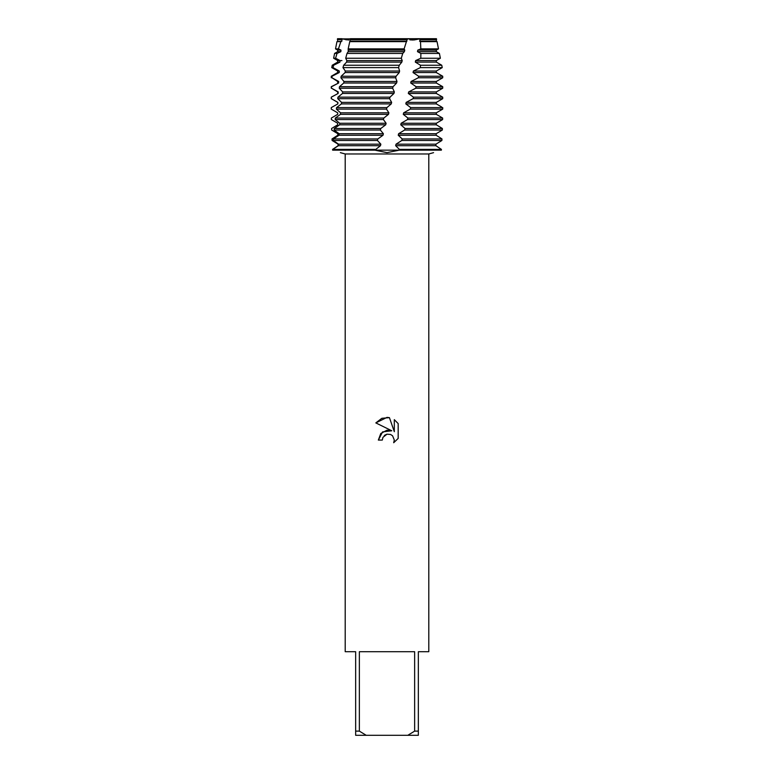 <?xml version="1.0" encoding="UTF-8"?>
<svg xmlns="http://www.w3.org/2000/svg" width="774" height="774" viewBox="0 0 774 774"><rect width="100%" height="100%" fill="white"/><g stroke="black" fill="none" stroke-linecap="round" stroke-linejoin="round"><path stroke-width="1.16" d="M407.617 38.913L436.459 38.7L436.323 41.206L437.039 41.622L420.485 41.622L420.824 48.878L438.49 48.878L436.323 50.126L436.323 51.655L439.409 53.435L420.872 53.435L420.804 58.244L440.367 58.244L436.323 60.575L436.323 62.104L441.77 65.248L420.495 65.248L420.33 67.609L442.244 67.609L436.323 71.024L436.323 72.553L442.728 76.249L418.666 76.249L418.299 77.777L442.728 77.777L436.323 81.473L436.323 83.002L442.728 86.698L416.112 86.698L415.725 88.226L442.728 88.226L436.323 91.922L436.323 93.451L442.728 97.147L413.451 97.147L413.055 98.675L442.728 98.675L436.323 102.371L436.323 103.9L441.664 106.986M419.44 38.932L414.071 39.967M413.2 40.025L409.823 39.842M342.524 38.894L420.243 38.7L420.321 39.503L436.623 39.503M382.298 440.077L382.937 437.349L382.298 440.077L378.351 440.077L380.798 433.488L387 430.189L391.789 430.77L375.825 422.904L387 417.389L389.428 417.65L394.305 431.699L394.305 419.663L398.175 423.581L398.175 438.423L393.685 442.728L394.314 440.038L392.563 435.791L390.609 434.485L387 434.175L390.609 434.485L392.563 435.791L394.314 440.038L393.685 442.728L398.175 438.423M414.641 731.12L407.792 735.3L366.208 735.3L359.359 731.12L359.359 651.708L414.641 651.708L414.641 731.12L418.347 731.12L418.347 651.708L428.796 651.708L428.796 153.978L433.575 152.662M340.347 152.642L345.204 153.978L428.796 153.978M441.383 150.156C431.079 153.416 431.079 153.416 441.383 150.156C431.079 153.416 431.079 153.416 441.383 150.156L441.422 149.392L435.888 145.696L435.936 144.167L441.896 140.471L441.973 138.943L436.159 135.247L436.188 133.718L442.331 130.022L442.38 128.494L436.304 124.798L436.313 123.269L442.612 119.573L442.641 118.045L407.879 118.045L407.472 119.573L401.135 123.269L400.768 124.798L405.054 128.494L404.638 130.022L398.61 133.718L398.242 135.247L402.219 138.943L401.812 140.471L396.036 144.167L395.649 145.696L399.384 149.392L399.171 150.156L441.383 150.156L399.171 150.156L387 152.642L374.829 150.156L399.171 150.156L374.829 150.156L380.489 145.696L380.847 144.167L377.412 140.471L377.838 138.943L383.014 135.247L383.391 133.718L380.344 130.022L380.789 128.494L385.704 124.798L386.1 123.269L383.391 119.573L383.836 118.045L388.471 114.349L388.877 112.82L386.487 109.124L386.932 107.596L391.247 103.9L391.644 102.371L389.583 98.675L390.028 97.147L337.948 97.147L337.735 98.675L341.557 102.371L341.402 103.9L336.555 107.596L336.371 109.124L340.579 112.82L340.444 114.349L335.336 118.045L335.171 119.573L339.747 123.269L339.641 124.798L334.281 128.494L334.136 130.022L339.07 133.718L338.983 135.247L333.391 138.943L333.275 140.471L338.519 144.167L338.441 145.696L332.665 149.392L332.617 150.156C342.921 153.416 342.921 153.416 332.617 150.156L374.829 150.156L332.617 150.156L332.578 149.392L338.112 145.696L338.064 144.167L332.104 140.471L332.027 138.943L337.841 135.247L337.812 133.718L331.669 130.022L331.62 128.494L337.696 124.798L337.687 123.269L331.388 119.573L331.359 118.045L337.706 114.349L337.716 112.82L331.272 109.124L331.272 107.596L337.861 103.9L337.899 102.371L331.33 98.675L331.272 97.147L338.17 93.451L338.228 91.922L331.562 88.226L331.272 86.698L338.625 83.002L338.702 81.473L331.949 77.777L332.017 76.249L331.272 76.249L337.677 72.553L339.225 72.553L339.322 71.024L332.984 67.609L333.623 65.248L332.23 65.248L337.677 62.104L339.96 62.104L340.086 60.575L335.587 58.244L337.009 53.435L334.591 53.435L337.677 51.655L340.85 51.655L340.986 50.126L338.441 48.878L340.879 41.622L336.961 41.622L341.866 41.206L341.944 38.7L342.911 39.029M391.789 430.77L382.588 431.892L378.351 440.077M384.272 435.588L384.794 435.162M384.862 435.123L386.932 434.195M398.175 423.581L394.305 419.663M389.428 417.65L381.834 418.308L375.825 422.904M387 434.175L382.937 437.349M348.619 40.025L342.901 39.019M337.541 38.7L341.944 38.7L337.541 38.7L337.377 39.503L341.644 39.503M345.204 153.978L345.204 651.708L355.653 651.708L355.653 735.3L366.208 735.3M407.792 735.3L418.347 735.3L418.347 731.12M355.653 731.12L359.359 731.12M350.235 39.503L350.38 38.7L407.395 38.7L407.124 39.503L350.235 39.503L348.174 48.878L348.232 51.655L347.013 53.435L345.707 58.244L346.839 60.575L346.617 62.104L343.666 65.248L342.95 67.609L345.33 71.024L345.127 72.553L341.15 76.249L340.899 77.777L343.946 81.473L343.762 83.002L339.476 86.698L339.244 88.226L342.688 91.922L342.514 93.451L337.948 97.147M346.017 39.842L350.322 39.019M420.321 39.503L419.566 41.206L436.323 41.206M419.566 41.206L420.485 41.622M419.856 39.677L436.323 39.677M413.055 98.675L406.176 102.371L405.808 103.9L410.694 107.596L410.288 109.124L403.651 112.82L403.283 114.349L436.323 114.349L442.641 118.045M403.283 114.349L407.879 118.045M336.255 115.171L337.706 114.349M403.651 112.82L436.323 112.82L436.323 114.349M337.677 114.349L337.716 112.82M439.438 111.021L436.323 112.82M439.7 110.876L442.728 109.124L442.728 107.596L410.694 107.596M410.288 109.124L442.728 109.124M337.677 112.82L334.562 111.021M405.808 103.9L436.323 103.9M332.336 106.986L337.861 103.9M406.176 102.371L436.323 102.371M337.677 103.9L337.899 102.371M337.677 102.371L331.33 98.675M337.735 98.675L389.583 98.675M415.735 88.226L408.662 91.922L408.304 93.451L436.323 93.451M408.304 93.451L413.451 97.147M331.359 97.147L338.17 93.451M408.662 91.922L436.323 91.922M337.677 93.451L337.677 91.922L338.228 91.922M337.677 91.922L331.562 88.226M339.244 88.226L392.641 88.226L393.076 86.698L339.476 86.698M418.299 77.777L411.062 81.473L410.723 83.002L436.323 83.002M410.723 83.002L416.112 86.698M331.601 86.698L338.625 83.002M411.062 81.473L436.323 81.473M337.677 83.002L337.677 81.473L338.702 81.473M337.677 81.473L331.949 77.777M340.899 77.777L395.659 77.777L396.094 76.249L341.15 76.249M420.33 67.609L413.393 71.024L413.055 72.553L436.323 72.553M413.055 72.553L418.666 76.249M332.017 76.249L339.225 72.553M413.393 71.024L436.323 71.024M337.677 72.553L337.677 71.024L339.322 71.024M337.677 71.024L331.756 67.609L332.984 67.609M342.95 67.609L398.571 67.609L399.258 65.248L343.666 65.248M420.804 58.244L415.628 60.575L415.309 62.104L436.323 62.104M415.309 62.104L420.495 65.248M333.623 65.248L339.96 62.104M415.628 60.575L436.323 60.575M337.677 62.104L337.677 60.575L341.934 60.575M337.677 60.575L333.633 58.244L335.587 58.244M345.707 58.244L401.3 58.244L402.741 53.435L347.013 53.435M420.824 48.878L417.796 50.126L417.486 51.655L436.323 51.655M417.486 51.655L420.872 53.435M337.009 53.435L340.85 51.655M417.796 50.126L436.323 50.126M337.677 51.655L337.677 50.126L340.986 50.126M337.677 50.126L335.51 48.878L338.441 48.878M348.174 48.878L404.125 48.878L406.427 41.622L349.809 41.622M340.879 41.622L341.866 41.206M337.677 41.206L337.677 39.677L342.031 39.677M390.028 97.147L393.956 93.451L394.343 91.922L392.641 88.226M393.076 86.698L396.607 83.002L396.985 81.473L395.659 77.777M396.094 76.249L399.229 72.553L399.607 71.024L398.571 67.609M399.258 65.248L401.822 62.104L402.199 60.575L401.3 58.244M402.741 53.435L404.386 51.655L404.754 50.126L404.125 48.878M406.427 41.622L407.124 39.503M350.216 39.677L407.24 39.677M349.954 41.206L406.882 41.206M348.474 50.126L404.754 50.126M348.232 51.655L404.386 51.655M346.839 60.575L402.199 60.575M346.617 62.104L401.822 62.104M345.33 71.024L399.607 71.024M345.127 72.553L399.229 72.553M343.946 81.473L396.985 81.473M343.762 83.002L396.607 83.002M342.688 91.922L394.343 91.922M342.514 93.451L393.956 93.451M341.557 102.371L391.644 102.371M341.402 103.9L391.247 103.9M386.932 107.596L336.555 107.596M336.371 109.124L386.487 109.124M340.579 112.82L388.877 112.82M340.444 114.349L388.471 114.349M383.836 118.045L335.336 118.045M335.171 119.573L383.391 119.573M407.472 119.573L442.612 119.573M339.747 123.269L386.1 123.269M401.135 123.269L436.313 123.269M339.641 124.798L385.704 124.798M400.768 124.798L436.304 124.798M380.789 128.494L334.281 128.494M442.38 128.494L405.054 128.494M334.136 130.022L380.344 130.022M404.638 130.022L442.331 130.022M339.07 133.718L383.391 133.718M398.61 133.718L436.188 133.718M338.983 135.247L383.014 135.247M398.242 135.247L436.159 135.247M375.022 149.392L332.665 149.392M441.422 149.392L399.384 149.392M377.838 138.943L333.391 138.943M441.973 138.943L402.219 138.943M338.441 145.696L380.489 145.696M395.649 145.696L435.888 145.696M333.275 140.471L377.412 140.471M401.812 140.471L441.896 140.471M338.519 144.167L380.847 144.167M396.036 144.167L435.936 144.167M420.243 38.7L436.459 38.7M336.961 41.622L335.51 48.878M437.039 41.622L438.49 48.878M334.591 53.435L333.633 58.244M439.409 53.435L440.367 58.244M332.23 65.248L331.756 67.609M441.77 65.248L442.244 67.609M331.272 76.249L331.272 77.777M442.728 76.249L442.728 77.777M331.272 86.698L331.272 88.226M442.728 86.698L442.728 88.226M331.272 97.147L331.272 98.675M442.728 97.147L442.728 98.675"/></g></svg>
